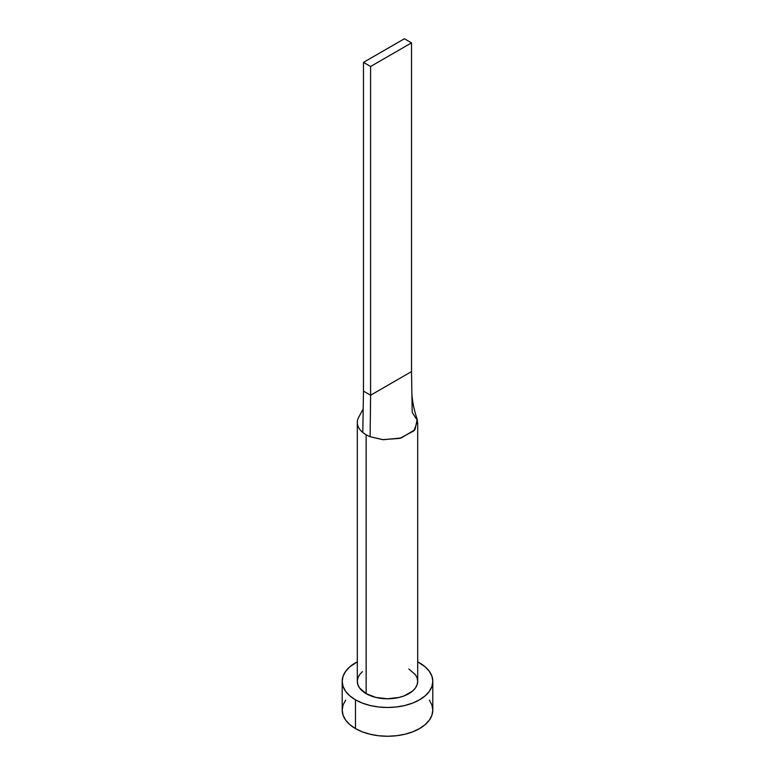 <?xml version="1.0" encoding="UTF-8"?>
<svg xmlns="http://www.w3.org/2000/svg" width="775" height="775" viewBox="0 0 775 775"><rect width="100%" height="100%" fill="white"/><g stroke="black" fill="none" stroke-linecap="round" stroke-linejoin="round"><path stroke-width="1.16" d="M357.304 422.452A30.196 17.438 180 0 1 358.806 417.018A30.196 17.438 0 0 0 362.807 432.489A30.196 17.438 0 0 0 366.149 434.775A30.196 17.438 180 0 1 362.807 432.489A30.196 17.438 180 0 1 357.304 422.452L357.304 681.332A30.196 17.438 0 0 0 366.149 693.664L366.149 434.775A30.196 17.438 0 0 0 370.121 436.713L383.228 439.706L401.159 438.001L414.993 429.66L417.221 419.372C414.238 410.643 412.465 402.206 411.893 394.058L411.525 371.603L412.193 412.416L417.551 420.767L414.005 430.803L399.832 438.369L382.627 439.657L370.121 436.713A30.196 17.438 180 0 1 366.149 434.775L366.149 693.664A30.196 17.438 0 0 0 399.057 697.442A30.196 17.438 0 0 0 417.696 681.332L417.115 684.732L415.4 688.006L412.61 691.019L404.279 695.834L399.057 697.442L387.5 698.769L375.943 697.442L366.149 693.664L359.6 688.006L357.885 684.732L357.304 681.332L357.885 677.931L359.6 674.667L362.39 671.644M345.65 700.096L343.073 704.998L342.201 710.103A45.299 26.147 0 0 0 355.473 728.587L355.473 699.825L362.332 703.08L370.169 705.492L378.665 706.984L387.5 707.488L396.335 706.984L404.831 705.492L412.668 703.08L419.527 699.825L425.165 695.863L429.35 691.339L431.927 686.437L432.799 681.332L431.927 676.236L429.35 671.324L425.165 666.81L417.696 661.84A45.299 26.147 180 0 1 419.527 662.848A45.299 26.147 180 0 1 432.799 681.332A45.299 26.147 180 0 1 404.831 705.492A45.299 26.147 180 0 1 355.473 699.825L355.473 728.587A45.299 26.147 0 0 0 404.831 734.264A45.299 26.147 0 0 0 432.799 710.103L431.927 704.998L429.35 700.096M355.473 699.825A45.299 26.147 180 0 1 342.201 681.332A45.299 26.147 180 0 1 357.304 661.84L349.835 666.81L345.65 671.324L343.073 676.236L342.201 681.332L343.073 686.437L345.65 691.339L349.835 695.863L355.473 699.825M408.851 669.009L415.4 674.667L417.115 677.931L417.696 681.332L417.696 422.452M342.201 681.332L342.201 710.103L343.073 715.199L345.65 720.111L349.835 724.625L355.473 728.587L362.332 731.842L370.169 734.264L378.665 735.746L387.5 736.25L396.335 735.746L404.831 734.264L412.668 731.842L419.527 728.587L425.165 724.625L429.35 720.111L431.927 715.199L432.799 710.103L432.799 681.332M362.807 432.489L363.475 391.113L362.807 432.489M370.121 436.713L370.595 395.231L363.475 391.113L363.475 62.378L363.475 391.113L370.595 395.231L370.121 436.713M411.525 371.603L370.595 395.231L370.595 66.485L411.525 42.858L411.525 371.603L370.595 395.231L370.595 66.485L411.525 42.858L404.405 38.75L363.475 62.378L370.595 66.485L363.475 62.378L404.405 38.75L411.525 42.858L411.525 371.603M358.777 417.076L363.184 408.958"/></g></svg>
